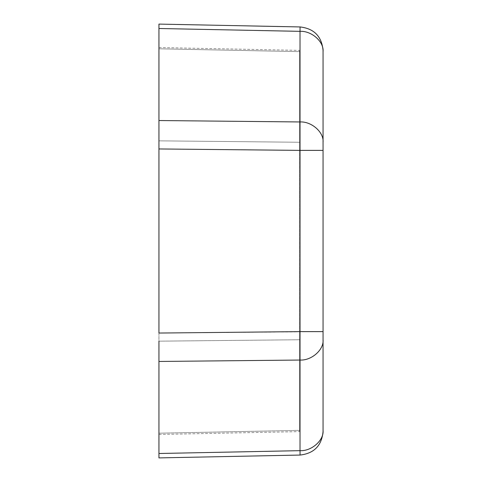 <?xml version="1.0" encoding="UTF-8"?>
<svg xmlns="http://www.w3.org/2000/svg" width="482" height="482" viewBox="0 0 482 482"><rect width="100%" height="100%" fill="white"/><g stroke="black" fill="none" stroke-linecap="round" stroke-linejoin="round"><path stroke-width="0.36" stroke-dasharray="2.41 1.81" d="M158.946 25.221L158.946 456.779M323.054 50.381L323.054 331.622L158.946 333.044L299.611 331.622L299.611 336.309L299.611 150.378L299.611 331.622L158.946 333.038L158.946 148.962L299.611 150.378L299.611 331.622L158.946 333.038L299.611 331.622L299.611 150.378L158.946 148.962L158.946 120.536L300.021 121.958L158.946 120.536L158.946 28.498L300.021 31.342L300.021 150.378L158.946 148.956L158.946 333.038L158.946 148.956L300.021 150.378L300.021 331.622L158.946 333.044L158.946 434.457L158.946 341.16L158.946 433.198L299.611 430.366L299.611 339.744L158.946 341.16L299.611 339.744L299.611 430.366L158.946 433.198L158.946 341.16L299.611 339.744L299.611 431.619L299.611 336.309L299.611 339.744L158.946 341.16L158.946 361.464L300.021 360.042L300.021 450.658L158.946 453.502L158.946 361.464L300.021 360.042L300.081 455.056M300.081 26.944L300.021 31.342C311.505 30.643 324.061 41.705 323.054 51.64C323.054 49.971 323.054 49.971 323.054 51.64L323.054 150.378L300.021 150.378L323.054 150.378L323.054 431.619M323.054 51.64C324.061 41.705 311.505 30.643 300.021 31.342L158.946 28.498M158.946 453.502L300.021 450.658C300.099 456.496 300.099 456.496 300.021 450.658C311.505 451.357 324.061 440.295 323.054 430.36C324.061 440.295 311.505 451.357 300.021 450.658M300.021 31.342C300.099 25.504 300.099 25.504 300.021 31.342L300.021 360.042C311.505 360.741 324.061 349.679 323.054 339.738L323.054 430.36C323.054 432.029 323.054 432.029 323.054 430.36M323.054 331.622L323.054 339.738C324.061 349.679 311.505 360.741 300.021 360.042L300.021 331.622L323.054 331.622M300.021 121.958C311.505 121.259 324.061 132.321 323.054 142.262C324.061 132.321 311.505 121.259 300.021 121.958M299.611 142.256L158.946 140.84L158.946 48.803L299.611 51.634L299.611 142.256L299.611 51.634L158.946 48.803L158.946 140.84L299.611 142.256L299.611 50.381L299.611 150.378L299.611 145.691L299.611 150.378L158.946 148.962L299.611 150.378L299.611 142.256L158.946 140.84L299.611 142.256M299.611 51.634L158.946 48.803L158.946 47.543L158.946 48.803L299.611 51.634L299.611 50.381L299.611 51.634M158.946 140.84L158.946 148.962M299.611 331.622L299.611 339.744L299.611 331.622M299.611 430.366L158.946 433.198L158.946 434.457L158.946 433.198L299.611 430.366L299.611 431.619L299.611 430.366M158.952 47.543L299.611 50.381M158.952 434.457L299.611 431.619"/><path stroke-width="0.72" d="M158.946 140.467L158.946 25.221M158.946 456.779L158.946 453.502L300.021 450.658L300.021 331.622L158.946 333.044L158.946 140.84L158.946 333.044L300.021 331.622L300.021 150.378L158.946 148.956L300.021 150.378L300.021 31.342L158.946 28.498L158.946 120.536L300.021 121.958L158.946 120.536L158.946 148.956M158.946 341.16L158.946 361.464L300.021 360.042L158.946 361.464L158.946 453.502L158.946 341.533M158.946 453.502L158.946 457.9L158.946 453.502L300.021 450.658C300.099 456.496 300.099 456.496 300.021 450.658C311.505 451.357 324.061 440.295 323.054 430.36C324.061 440.295 311.505 451.357 300.021 450.658L300.081 455.056C314.065 453.442 321.723 445.633 323.054 431.619L323.054 50.381C321.723 36.367 314.065 28.559 300.081 26.944L158.952 24.1L158.946 28.498L300.021 31.342L300.081 26.944M158.946 28.498L158.946 24.1M323.054 430.36C323.054 432.029 323.054 432.029 323.054 430.36L323.054 339.738C324.061 349.679 311.505 360.741 300.021 360.042L300.021 150.378L323.054 150.378L300.021 150.378L300.021 31.342C311.505 30.643 324.061 41.705 323.054 51.64C324.061 41.705 311.505 30.643 300.021 31.342C300.099 25.504 300.099 25.504 300.021 31.342M300.021 450.658L300.021 360.042C311.505 360.741 324.061 349.679 323.054 339.738L323.054 331.622L300.021 331.622L323.054 331.622L323.054 142.262C324.061 132.321 311.505 121.259 300.021 121.958C311.505 121.259 324.061 132.321 323.054 142.262L323.054 51.64C323.054 49.971 323.054 49.971 323.054 51.64M300.081 455.056L158.952 457.9"/></g></svg>
